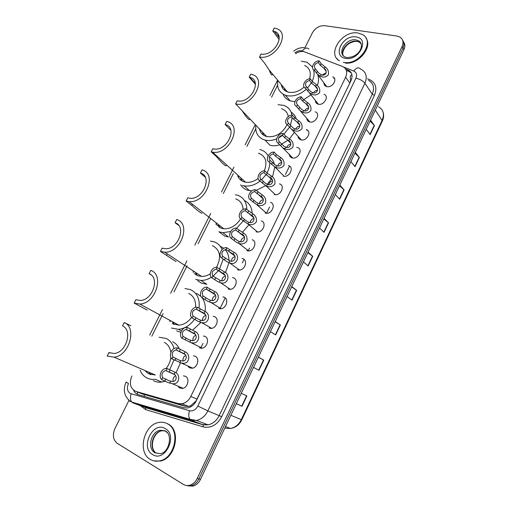 <?xml version="1.0" encoding="UTF-8"?>
<svg xmlns="http://www.w3.org/2000/svg" width="512" height="512" viewBox="0 0 512 512"><rect width="100%" height="100%" fill="white"/><g stroke="black" fill="none" stroke-linecap="round" stroke-linejoin="round"><path stroke-width="0.77" d="M323.994 94.246C329.542 96.032 324.07 105.741 318.349 104.224L317.798 104.07C316.218 103.437 315.411 102.234 315.379 100.474M315.168 111.827C320.973 113.485 315.526 123.603 309.69 121.958L309.344 121.862C307.68 121.261 306.816 120.051 306.746 118.227M306.259 129.562C312.326 131.085 306.906 141.626 300.947 139.853L300.819 139.814C299.078 139.251 298.15 138.035 298.029 136.16M297.267 147.462C303.533 148.813 298.31 159.699 292.224 157.926L292.128 157.907C290.374 157.363 289.408 156.147 289.242 154.266M288.378 165.581C294.528 166.95 289.638 177.754 283.546 176.198L283.232 176.122M279.45 183.866C285.446 185.299 280.858 195.968 274.79 194.637L274.253 194.509M270.432 202.323C276.282 203.808 271.981 214.355 265.958 213.235L265.19 213.056M261.338 220.947C267.034 222.496 263.014 232.915 257.037 232L256.045 231.782M252.154 239.738C257.715 241.35 253.952 251.642 248.032 250.931L246.81 250.675M241.946 258.477L242.886 258.707C248.307 260.378 244.787 270.554 238.938 270.035L237.498 269.747M232.48 277.587L233.536 277.856C238.822 279.584 235.526 289.645 229.754 289.318L228.09 288.998M222.906 296.877L224.096 297.178C229.254 298.97 226.17 308.922 220.474 308.774L218.605 308.422M213.222 316.346L214.566 316.685C219.603 318.534 216.717 328.39 211.098 328.41L209.024 328.038M203.418 335.994L204.947 336.378C209.862 338.285 207.155 348.045 201.626 348.23L199.354 347.834M193.491 355.834L195.238 356.256C200.038 358.227 197.498 367.898 192.051 368.237L189.587 367.821L188.224 366.726M183.443 375.859L185.434 376.32C190.125 378.355 187.738 387.942 182.381 388.429L179.731 388L178.515 387.034M332.73 76.826C338.029 78.726 332.544 88.045 326.938 86.65L326.182 86.432C324.678 85.766 323.936 84.589 323.942 82.88M131.898 375.923C128.947 383.533 130.31 388.71 135.981 391.45L178.278 403.546L181.978 403.731C185.766 402.944 188.717 400.518 190.822 396.467L345.638 77.19C347.648 72.294 346.701 68.774 342.816 66.618L303.744 51.565C301.075 51.181 298.362 51.872 295.603 53.638M150.221 374.547L148.89 372.224M173.606 324.282L172.416 321.702M196.55 275.181L195.571 272.454M219.085 227.238L218.362 224.506M241.242 180.442L240.768 177.856M263.021 134.784L262.778 132.454M284.429 90.221L284.358 88.243M141.92 393.766L185.197 406.304L188.704 406.426L190.797 405.664L196.102 400.87L349.786 83.098L350.406 81.51L350.33 75.962L351.885 74.541M277.581 85.229L271.565 97.242M255.712 128.87L246.906 146.438M233.35 173.491L223.309 193.53M210.477 219.123L198.157 243.706M187.085 265.798L173.984 291.942M163.155 313.555L151.802 336.198M296.704 147.354L297.235 147.456M305.03 47.558L312.346 32.896C315.366 27.878 319.507 25.472 324.762 25.677L396.966 36.045L400.064 37.133C403.104 39.309 403.782 42.426 402.086 46.49L197.222 478.458C195.456 482.01 192.954 484.269 189.722 485.242C187.373 485.85 185.203 485.542 183.2 484.333L117.293 443.36C113.075 439.904 112.294 434.95 114.957 428.486L129.018 400.307M402.611 40.218C404.224 42.432 404.352 45.056 403.002 48.102L198.874 478.906C197.114 482.445 194.618 484.704 191.392 485.67L186.33 485.472L191.392 485.67C194.618 484.704 197.114 482.445 198.874 478.906L403.002 48.102C404.352 45.056 404.224 42.432 402.611 40.218M133.536 390.189C134.554 392.499 136.16 393.99 138.349 394.669L183.84 407.782L187.578 407.962C191.334 407.174 194.246 404.774 196.32 400.768L351.021 80.563C352.998 75.712 352.058 72.205 348.198 70.042L345.658 69.037M346.336 70.451L349.293 71.622L351.386 73.12M403.52 41.837C405.126 44.045 405.261 46.669 403.91 49.702L200.518 479.354C198.758 482.88 196.269 485.133 193.056 486.093L188.006 485.901M275.226 321.536L280.365 324.947L275.648 334.944L270.445 331.635M258.387 357.101L263.763 360.141L258.97 370.304L253.523 367.379M236.346 403.661L242.003 406.266L236.314 403.731M241.261 393.28L246.88 395.923L242.003 406.266M324.077 218.349L328.55 222.816L324.064 232.326L319.526 227.955M339.827 185.075L344.096 189.869L339.68 199.232L335.354 194.528M355.328 152.339L359.386 157.453L355.04 166.662L350.925 161.638M370.573 120.134L374.438 125.555L370.163 134.618L366.24 129.28M291.782 286.566L296.691 290.342L292.058 300.173L287.078 296.499M308.064 252.173L312.749 256.301L308.192 265.971L303.437 261.939M307.187 129.978L306.976 130.406M289.549 166.106L285.466 174.477M269.562 207.053L266.528 213.274M249.51 248.141L248.141 250.938M244.032 259.366L242.298 262.912M225.222 297.888L219.994 308.602M203.014 343.392L200.659 348.218M307.84 252.646L312.749 256.301M291.616 286.918L296.691 290.342M370.144 121.043L374.438 125.555M354.944 153.146L359.386 157.453M339.494 185.773L344.096 189.869M323.802 218.938L328.55 222.816M258.342 357.203L263.763 360.141M275.117 321.766L280.365 324.947M339.462 60.806C326.49 53.824 342.432 29.99 357.965 33.011L362.349 34.49C375.834 41.165 359.309 65.926 343.674 62.342L343.264 62.266M338.605 60.474L336.71 58.323M365.952 38.086C372.979 47.11 358.406 64.806 345.376 63.078M259.507 56.992C275.002 60.666 291.36 33.235 276.55 28.614L274.266 28.019L272.768 30.963L274.515 31.418C286.342 35.059 273.376 56.89 261.024 54.01L259.507 56.992L264.301 62.771L269.229 70.061C270.867 74.656 271.949 76.038 272.461 74.221L272.55 74.048M272.768 30.963L279.155 39.405M281.235 84.493C281.882 88.102 283.923 90.554 287.36 91.853L288.755 92.237C294.01 93.101 299.123 91.379 304.102 87.072M284.806 90.515L284.672 88.621M306.259 89.254C300.013 94.65 293.606 96.794 287.034 95.693L285.421 95.251C279.194 92.691 276.672 87.757 277.869 80.442M301.338 61.165L306.97 62.246L312.461 67.008M294.925 101.645L290.131 100.851C286.726 99.622 284.384 97.395 283.098 94.182M282.336 87.725L282.592 86.118M309.6 78.81C311.366 72.384 309.696 67.923 304.602 65.446M313.632 69.85C314.534 73.402 314.054 77.21 312.192 81.28M311.347 82.918L307.475 88.064M317.658 74.502C318.899 77.811 318.797 81.478 317.344 85.504M310.938 94.861L303.667 99.706M235.635 103.853C251.846 108.442 268.186 78.208 251.699 74.419L250.752 74.182L249.216 77.197L249.894 77.363C263.059 80.346 250.118 104.403 237.19 100.8L235.635 103.853L242.099 110.707C246.701 117.875 249.267 120.717 249.805 119.238M249.216 77.197L255.443 84.339M259.482 128.986C260.378 132.89 262.765 135.405 266.65 136.531L266.714 136.544C275.424 137.619 282.227 133.638 287.13 124.608M263.437 135.085L263.117 132.806M276.627 138.899C272.506 140.57 268.64 140.966 265.011 140.096L264.954 140.077C258.125 137.856 255.085 132.877 255.84 125.158M278.048 104.691L283.667 105.37C288.25 106.957 291.008 110.195 291.955 115.091M288.282 116.582C287.526 112.627 285.293 110.016 281.581 108.749M292.16 117.581L290.406 125.446M289.568 127.155L283.923 134.259M282.547 135.411L278.611 137.965M291.11 112.122C293.734 113.754 295.488 116.115 296.378 119.206M294.522 132.198L289.485 138.899M288.077 140.16L281.574 144.122M279.744 144.8C276.275 145.875 273.03 146.035 270.003 145.286L269.946 145.267M211.187 151.853L212.57 152.147C229.357 155.552 243.379 124.582 226.669 121.459L225.094 124.55C238.387 127.104 227.13 151.718 213.805 148.947L212.781 148.723L211.187 151.853L216.595 156.774C222.259 163.386 225.517 166.349 226.362 165.658M225.094 124.55L230.323 129.722L230.534 129.312M237.741 176.006C238.97 178.931 241.114 180.883 244.173 181.856L245.51 182.17C249.754 182.803 253.965 181.574 258.138 178.483M241.696 180.749L241.139 178.189M259.782 149.51L260.211 149.619C263.725 150.592 266.355 152.653 268.083 155.789M251.789 190.867L247.667 190.227C244.608 189.254 242.266 187.443 240.634 184.8M238.637 177.734L238.669 175.942M264.326 170.842C267.654 161.939 265.69 156.045 258.438 153.171M269.741 162.611C269.754 166.067 268.832 169.523 266.976 172.973M266.003 174.618L261.53 179.885M260.09 181.107C254.854 185.062 249.555 186.656 244.186 185.894L242.374 185.472M269.382 156.64C271.974 158.515 273.651 161.12 274.413 164.474M274.752 167.123L272.538 176.992M271.552 178.803L267.206 184.25M265.491 185.76L256.128 190.406M186.138 201.024L188.986 201.594C205.549 203.661 217.69 173.523 201.997 169.888L200.384 173.05C212.877 176.013 203.104 199.968 189.958 198.253L187.77 197.818L186.138 201.024L191.878 205.485C197.203 210.355 200.538 212.954 201.901 213.274M200.384 173.05L205.274 177.21M215.981 224.218L221.114 228.211L223.866 228.806C230.669 228.973 236.243 225.651 240.589 218.842M219.584 227.526L218.758 224.819M235.354 194.726L237.523 195.226C243.622 197.453 246.714 202.234 246.797 209.581M230.624 231.539L222.861 232.678L228.442 236.979L224.883 236.205L218.893 231.763M216.179 224.506L216.077 222.726M243.098 209.517C242.771 204.083 240.307 200.531 235.712 198.867M243.213 220.979L236.576 228.275M222.861 232.678L219.277 231.904M244.461 200.506C249.306 202.944 251.866 207.226 252.141 213.35M252.038 215.642L251.974 216.186M249.229 224.397L242.464 232.339M160.467 251.418L164.755 252.205C180.941 253.03 191.462 223.654 176.723 219.507L175.072 222.746C186.797 226.118 178.323 249.472 165.472 248.749L162.138 248.134L160.467 251.418L176.051 261.606M175.072 222.746L178.701 225.37M194.195 273.459L197.523 275.635L201.664 276.461C204.576 276.48 207.45 275.59 210.278 273.786M197.088 275.45L196 272.736M210.419 241.062L214.31 241.888C217.914 243.264 220.506 245.83 222.093 249.587M211.36 277.299C207.936 279.418 204.474 280.474 200.96 280.467L206.861 284.294L201.574 283.238L197.638 280.704M193.325 272.512L193.094 270.829M216.582 267.302C221.594 257.126 220.218 249.894 212.454 245.613M223.149 259.117L219.533 268.998M218.4 270.675L213.056 276.128M200.96 280.467L195.642 279.418M220.122 246.144L223.814 248.301M225.158 249.594C227.699 252.48 228.979 256.147 228.998 260.589M228.838 263.053L225.446 272.672M134.15 303.078L139.808 304.051C155.526 303.731 164.666 275.027 150.816 270.368L149.12 273.69C160.147 277.466 152.768 300.288 140.288 300.474L135.866 299.712L134.15 303.078L147.2 310.099M149.12 273.69L151.085 274.867M172.32 323.61L178.835 325.178C183.782 324.736 188.038 322.15 191.61 317.427M174.182 324.518L172.883 321.952M185.011 288.55L190.554 289.638C197.197 292.928 200.026 299.117 199.046 308.198M180.813 332.39L176.653 330.803M170.086 321.773L169.741 320.256M195.533 307.347C195.974 300.55 193.683 295.917 188.659 293.446M194.528 319.309C190.067 325.376 184.698 328.71 178.419 329.318L171.45 328.051M196.563 293.35L200.96 296.403M202.17 297.85C204.8 301.587 205.779 306.144 205.094 311.526M202.598 319.418L202.074 320.416M200.589 322.79L192.627 330.157M130.842 325.779L124.256 322.509L122.515 325.914C132.896 330.106 126.419 352.493 114.355 353.485L108.922 352.602L107.162 356.058L114.086 357.178L155.341 375.014L148.653 373.875L144.813 370.464M110.067 353.101L108.922 352.602M150.829 374.733L149.395 372.448M165.35 381.184L161.76 382.074L155.187 379.283C152.09 379.68 149.254 379.2 146.682 377.837C143.686 376.192 141.485 373.645 140.077 370.189M159.142 337.21L166.246 338.509C170.093 340.442 172.691 343.789 174.035 348.55M146.438 372.307L146.022 370.989M166.138 368.48C168.742 365.19 170.33 361.504 170.893 357.414M170.88 352.32C170.106 347.584 167.91 344.282 164.307 342.406M174.067 359.859L169.658 369.702M172.595 341.722C175.584 343.2 177.85 345.606 179.392 348.947M180.41 363.027L176.141 372.557M161.76 382.074C158.688 382.464 155.872 381.978 153.312 380.627M124.256 322.509C137.293 327.686 129.28 355.846 114.086 357.178M150.221 459.379C136.941 452.09 144.045 424.058 159.245 422.419C162.221 421.939 164.986 422.413 167.539 423.84C180.704 430.138 174.97 458.304 159.648 460.877C156.218 461.6 153.075 461.107 150.221 459.379M165.888 423.053L168.166 424.058C181.318 430.355 175.597 458.496 160.288 461.056L153.645 460.832M324.288 68.538L320.352 65.338L318.278 62.502C314.438 64.045 313.421 66.099 315.238 68.659L314.413 70.33L317.389 74.15L320.461 76.326C323.494 77.709 326.125 77.184 328.352 74.752C328.954 71.405 327.872 68.787 325.101 66.893L324.288 68.538C328.275 70.976 325.414 76.819 321.274 74.682L320.461 76.326M315.238 68.659L318.784 73.107L321.274 74.682M314.413 70.33C309.978 68.653 313.888 60.768 319.098 60.845L321.165 63.68L325.101 66.893M319.098 60.845L318.278 62.502M326.298 72.666L322.323 74.925M315.546 86.342L311.552 83.187L309.427 80.435C305.587 81.946 304.563 84.019 306.355 86.643L305.523 88.326L309.101 92.55L311.68 94.202C314.733 95.578 317.382 95.034 319.629 92.576C320.237 89.203 319.149 86.573 316.358 84.678L315.546 86.342C319.552 88.774 316.666 94.675 312.499 92.538L311.68 94.202M306.355 86.643L310.278 91.238L312.499 92.538M305.523 88.326C301.114 86.566 305.056 78.611 310.253 78.758L312.378 81.517L316.358 84.678M310.253 78.758L309.427 80.435M317.581 90.317C315.872 90.374 314.522 91.194 313.536 92.781M297.395 104.8L301.677 109.491L303.642 110.554C307.834 112.685 310.752 106.733 306.714 104.301L302.675 101.203L300.493 98.528C296.653 100.013 295.622 102.099 297.395 104.8L296.557 106.496L309.901 122.003M296.557 106.496C292.16 104.646 296.141 96.614 301.325 96.838L303.507 99.52L307.539 102.63C310.342 104.518 311.437 107.162 310.822 110.56C308.557 113.05 305.888 113.606 302.816 112.237L300.672 110.976M301.325 96.838L300.493 98.528M308.768 108.128C306.982 108.218 305.626 109.107 304.685 110.797M288.352 123.117L292.998 127.885L294.707 128.742C298.925 130.867 301.869 124.858 297.805 122.432L293.715 119.379L291.475 116.787C287.635 118.24 286.592 120.352 288.352 123.117L287.507 124.832L301.376 139.936M287.507 124.832C283.13 122.886 287.149 114.784 292.32 115.085L294.554 117.683L298.637 120.742C301.459 122.63 302.56 125.286 301.939 128.71C299.654 131.226 296.966 131.802 293.875 130.438L292.128 129.498M292.32 115.085L291.475 116.787M299.866 126.099C298.01 126.227 296.646 127.187 295.763 128.979M279.226 141.606L284.147 146.362L285.69 147.098C289.933 149.21 292.902 143.149 288.819 140.723L284.672 137.728L282.374 135.219C278.534 136.646 277.485 138.771 279.226 141.606L278.368 143.334L292.774 158.029M278.368 143.334C274.016 141.299 278.074 133.12 283.226 133.498L285.517 136.013L289.658 139.021C292.499 140.909 293.6 143.578 292.966 147.027C290.662 149.574 287.955 150.163 284.845 148.806L283.482 148.128M283.226 133.498L282.374 135.219M290.88 144.237C288.954 144.403 287.584 145.44 286.778 147.328M270.01 160.269L275.034 164.896L276.589 165.619C280.858 167.731 283.853 161.613 279.744 159.187L275.546 156.25L273.19 153.824C269.357 155.213 268.294 157.363 270.01 160.269L269.146 162.016L274.746 166.893L284.102 176.282M269.146 162.016C264.819 159.885 268.909 151.629 274.048 152.083L276.403 154.515L280.589 157.472C283.45 159.354 284.557 162.035 283.917 165.517C281.594 168.09 278.867 168.698 275.738 167.347L274.746 166.893M274.048 152.083L273.19 153.824M281.798 162.534C279.808 162.765 278.451 163.866 277.722 165.856M260.71 179.104L265.83 183.597L267.398 184.314C271.699 186.413 274.726 180.243 270.586 177.824L266.336 174.938L263.923 172.602C260.083 173.958 259.014 176.128 260.71 179.104L259.84 180.87L265.907 185.786L275.347 194.694M259.84 180.87C255.533 178.643 259.661 170.31 264.787 170.842L267.2 173.19L271.443 176.09C274.317 177.971 275.43 180.666 274.784 184.173C272.442 186.771 269.696 187.398 266.541 186.054L265.907 185.786M264.787 170.842L263.923 172.602M272.621 181.011C270.573 181.299 269.235 182.477 268.595 184.55M251.322 198.118L256.544 202.477L258.125 203.181C262.458 205.28 265.51 199.046 261.344 196.634L254.566 191.552C250.726 192.883 249.645 195.072 251.322 198.118L250.445 199.898L256.973 204.832L266.509 213.274M250.445 199.898C246.157 197.574 250.33 189.165 255.437 189.779L262.208 194.88C265.101 196.762 266.221 199.469 265.562 203.002C263.2 205.632 260.435 206.278 257.261 204.941L256.973 204.832M255.437 189.779L254.566 191.552M263.354 199.654C261.254 200.013 259.936 201.267 259.398 203.418M241.843 217.312L247.174 221.53L248.768 222.227C253.126 224.314 256.205 218.022 252.013 215.616L245.12 210.682C241.286 211.981 240.192 214.189 241.843 217.312L240.96 219.11L247.949 224.026L257.594 232.019M240.96 219.11C236.698 216.685 240.909 208.198 246.003 208.896L252.883 213.85C255.782 215.718 256.915 218.426 256.275 221.978C253.926 224.653 251.149 225.338 247.949 224.026M246.003 208.896L245.12 210.682M253.99 218.47C251.846 218.912 250.56 220.243 250.131 222.47M232.282 236.691L237.715 240.762L239.322 241.453C243.706 243.533 246.816 237.184 242.598 234.784L235.584 229.997C231.75 231.258 230.65 233.491 232.282 236.691L231.386 238.502L236.858 242.509L238.829 243.379L248.589 250.938M231.386 238.502C227.181 236 231.322 227.501 236.39 228.186L243.475 232.992C246.298 234.79 247.462 237.453 246.963 240.973C244.819 243.757 242.106 244.557 238.829 243.379M236.474 228.192L235.584 229.997M244.531 237.466C242.355 237.997 241.107 239.405 240.794 241.696M222.624 256.256L229.779 260.864C234.202 262.931 237.338 256.525 233.094 254.125L225.958 249.498C222.125 250.726 221.011 252.979 222.624 256.256L221.715 258.086L227.296 261.939L229.619 262.899L239.501 270.022M221.715 258.086C217.632 255.539 221.549 247.136 226.56 247.648L233.978 252.32C240.749 255.277 236.998 266.253 229.619 262.899M226.861 247.674L225.958 249.498M234.976 256.646C232.774 257.274 231.571 258.758 231.373 261.101M212.87 276.006L220.326 280.499C224.813 282.4 227.635 275.949 223.494 273.651L216.23 269.184C212.403 270.381 211.283 272.653 212.87 276.006L211.955 277.85L217.645 281.562L220.314 282.592L230.323 289.286M211.955 277.85C207.987 275.258 211.686 266.957 216.64 267.302L224.39 271.834C230.925 274.611 227.808 285.587 220.314 282.592M217.146 267.341L216.237 269.184L224.851 275.13M225.325 276.013C223.104 276.742 221.958 278.304 221.882 280.685M203.027 295.942L208.787 299.571L210.822 300.326C215.373 302.01 217.818 295.546 213.805 293.37L206.278 289.056C202.547 290.317 201.459 292.608 203.027 295.942L202.106 297.811L207.904 301.363L210.912 302.451L221.05 308.723M202.106 297.811C198.24 295.174 201.747 286.963 206.63 287.149L214.714 291.533C221.024 294.144 218.496 305.094 210.912 302.451M207.347 287.2L206.426 289.056M215.578 295.565C213.35 296.41 212.262 298.035 212.307 300.454M193.088 316.077L198.963 319.546L201.222 320.333C205.811 321.805 207.91 315.347 204.026 313.274L196.237 309.126C192.595 310.438 191.539 312.755 193.088 316.077L192.154 317.965L198.067 321.363L201.414 322.49L211.68 328.339M192.154 317.965C188.397 315.277 191.718 307.155 196.531 307.194L197.446 307.245L204.941 311.418C211.046 313.888 209.05 324.781 201.414 322.49M197.446 307.245L196.518 309.12M205.728 315.315C203.514 316.275 202.49 317.971 202.65 320.41M183.046 336.41L189.037 339.718L191.52 340.518C196.141 341.786 197.92 335.347 194.15 333.37L186.106 329.389C182.547 330.758 181.53 333.101 183.046 336.41L182.112 338.31L202.221 348.141M182.112 338.31C178.451 335.578 181.6 327.539 186.342 327.437L187.45 327.488L195.072 331.494C200.992 333.837 199.488 344.659 191.814 342.714M187.45 327.488L186.515 329.382M195.782 335.264C193.587 336.339 192.627 338.099 192.915 340.55M172.915 356.934L179.021 360.09L181.722 360.896C186.355 361.958 187.84 355.552 184.179 353.658L175.878 349.856C172.403 351.277 171.418 353.638 172.915 356.934L171.968 358.861L192.659 368.128M171.968 358.861C168.403 356.077 171.398 348.115 176.064 347.872L177.363 347.93L185.107 351.763C190.854 353.997 189.792 364.723 182.112 363.11M177.363 347.93L176.416 349.843M185.734 355.411C183.571 356.608 182.688 358.432 183.091 360.877M162.682 377.67L168.902 380.653L171.814 381.466C176.454 382.33 177.67 375.968 174.112 374.144L165.555 370.522C162.163 371.994 161.203 374.374 162.682 377.67L161.722 379.61L167.987 382.522L172.301 383.699L183.002 388.301M161.722 379.61C158.253 376.781 161.101 368.883 165.69 368.518L167.168 368.576L175.053 372.237C180.627 374.368 179.981 384.986 172.301 383.699M167.168 368.576L166.214 370.509M175.59 375.763C173.472 377.082 172.666 378.963 173.178 381.395M137.421 394.323L137.51 392.045M190.605 406.912L190.797 405.664M349.786 83.098L345.638 77.19M197.107 399.117L190.822 396.467M185.197 406.304L178.278 403.546M143.168 394.253L135.981 391.45M303.814 51.578L301.357 50.733C299.187 50.451 297.075 51.155 295.008 52.851M126.118 382.029L128.467 383.584C126.662 387.968 127.226 391.251 130.163 393.446L189.466 410.733C192.928 411.398 195.718 409.837 197.837 406.048L355.93 78.17C357.286 74.79 356.557 72.41 353.747 71.021L343.757 67.13M353.747 71.021C356.275 67.75 358.47 67.021 360.339 68.832L361.216 69.344C366.259 72.262 367.488 76.902 364.902 83.264L207.878 410.899C205.19 416.147 201.389 419.322 196.467 420.429L191.162 420.192L133.018 402.918L131.776 402.054C130.272 400.09 130.054 397.35 131.123 393.843M144.218 407.059L202.829 424.589L208.058 424.838C212.909 423.77 216.634 420.666 219.251 415.526L372.256 94.15C374.771 87.898 373.536 83.315 368.563 80.39M133.018 402.918L145.606 407.667L203.098 424.794L191.162 420.192L189.99 419.322C188.582 417.299 188.41 414.438 189.466 410.733M367.507 78.803L369.44 79.565C375.699 82.643 377.37 87.923 374.445 95.392L221.696 416.704C217.056 425.05 210.899 428.442 203.226 426.886L145.766 409.67L140.122 405.549M139.693 404.902L139.334 404.301M402.086 46.49L403.91 49.702M197.222 478.458L200.518 479.354M355.93 78.17C359.923 79.117 362.912 80.813 364.902 83.264L372.256 94.15L374.445 95.392M130.016 401.382L128.269 399.629M197.837 406.048L207.878 410.899L221.696 416.704M203.226 426.886L203.098 424.794L208.058 424.838L196.467 420.429L189.99 419.322L131.776 402.054L129.542 400.723C124.026 395.75 122.886 389.53 126.106 382.054M145.766 409.67L145.606 407.667L143.373 406.746M302.291 50.989C304.73 47.891 306.931 47.245 308.909 49.05M205.248 425.018L205.178 423.744M147.853 407.328L147.789 406.803M348.896 71.456L347.808 69.875M144.243 394.56L144.352 396.397M375.309 110.125L382.381 120.934L241.811 419.802L241.312 419.635L382.214 120.134C384.608 114.074 383.36 109.6 378.477 106.707M225.805 428.25L230.502 428.474C235.213 427.52 238.816 424.57 241.312 419.635L230.854 415.277M225.632 428.198L224.87 427.904M333.811 78.317L334.586 78.63M307.955 265.773L312.512 256.109M323.84 232.109L328.32 222.611M339.462 198.995L343.872 189.651M354.835 166.413L359.174 157.222M369.965 134.349L374.234 125.306M291.808 299.987L296.442 290.163M275.392 334.778L280.109 324.787M258.694 370.157L263.494 359.994M241.722 406.138L246.598 395.795M346.451 57.44L345.062 57.018C336.499 53.165 346.214 37.926 355.949 39.885L358.502 40.742L361.331 44.326M345.619 58.349C331.808 56.506 342.675 34.406 356.045 36.954C370.163 38.432 359.174 61.21 345.619 58.349M343.315 55.686C339.904 49.709 349.235 39.731 356.826 41.254L359.379 42.112L361.12 43.584M278.426 34.931L277.946 35.878M254.765 81.555L254.33 82.413M216.928 156.122L216.595 156.774M192.474 204.314L191.878 205.485M167.315 253.888L166.554 255.398M156.403 453.222C148.339 448.909 152.467 431.872 161.722 430.778L160.256 430.278L165.005 430.771C173.139 434.15 169.254 452.384 160.512 453.683L154.912 452.781C146.835 448.461 150.989 431.386 160.256 430.278L165.21 431.027M152.582 454.541C139.84 447.456 152.973 420.762 165.216 428.608C178.323 435.245 164.966 462.925 152.582 454.541M165.44 431.155L167.398 432.762M154.79 451.923C149.421 445.843 153.792 432.307 161.722 430.778L164.826 430.842M317.331 71.462L316.512 73.126M321.165 63.68L320.352 65.338M308.506 89.37L307.68 91.046M312.378 81.517L311.552 83.187M307.539 102.63L306.714 104.301M303.642 110.554L302.816 112.237M299.597 107.443L298.765 109.133M303.507 99.52L302.675 101.203M298.637 120.742L297.805 122.432M294.707 128.742L293.875 130.438M290.611 125.683L289.773 127.386M294.554 117.683L293.715 119.379M289.658 139.021L288.819 140.723M285.69 147.098L284.845 148.806M281.542 144.09L280.691 145.811M285.517 136.013L284.672 137.728M280.589 157.472L279.744 159.187M276.589 165.619L275.738 167.347M272.384 162.662L271.526 164.403M276.403 154.515L275.546 156.25M271.443 176.09L270.586 177.824M267.398 184.314L266.541 186.054M263.142 181.414L262.278 183.168M267.2 173.19L266.336 174.938M262.208 194.88L261.344 196.634M258.125 203.181L257.261 204.941M253.818 200.339L252.947 202.112M257.907 192.038L257.043 193.805M252.883 213.85L252.013 215.616M248.768 222.227L247.891 224.006M244.403 219.443L243.52 221.235M248.531 211.066L247.654 212.845M243.475 232.992L242.598 234.784M239.322 241.453L238.438 243.245M234.899 238.733L234.01 240.531M239.066 230.272L238.182 232.07M233.978 252.32L233.094 254.125M229.779 260.864L228.89 262.669M225.306 258.195L224.41 260.019M229.517 249.658L228.621 251.475M224.39 271.834L223.494 273.651M220.154 280.454L219.258 282.278M215.622 277.85L214.714 279.693M219.866 269.229L218.963 271.059M214.714 291.533L213.805 293.37M210.432 300.23L209.53 302.08M205.843 297.696L204.928 299.552M210.131 288.992L209.216 290.842M204.941 311.418L204.026 313.274M200.621 320.205L199.706 322.067M195.968 317.728L195.046 319.603M200.301 308.941L199.379 310.81M195.072 331.494L194.15 333.37M190.714 340.365L189.786 342.246M185.997 337.958L185.069 339.853M190.374 329.082L189.44 330.97M185.107 351.763L184.179 353.658M180.71 360.723L179.776 362.624M175.936 358.381L174.989 360.294M180.352 349.421L179.411 351.328M175.053 372.237L174.112 374.144M170.605 381.28L169.664 383.2M165.766 379.008L164.819 380.934M170.227 369.958L169.28 371.878M188.704 406.426L181.978 403.731M304.371 47.674C300.435 47.424 296.89 48.582 293.715 51.155M189.722 485.242L193.056 486.093M277.613 80.134L269.958 95.392M255.302 124.595L245.19 144.749M233.946 167.162L221.485 191.987M210.682 213.51L194.81 245.146M186.88 260.941L170.63 293.325M162.515 309.491L149.651 335.13M349.293 71.622L348.198 70.042M241.811 419.808C239.29 424.813 235.52 427.706 230.502 428.474L225.523 426.528M383.181 112.525C383.962 115.238 383.706 118.022 382.406 120.883M347.085 57.536C359.814 57.491 365.235 44.058 358.502 40.742L359.379 42.112L357.024 41.478C355.219 41.152 352.826 41.709 349.85 43.168C343.84 46.131 341.914 53.926 342.963 54.797M274.515 31.418L279.13 37.421M269.235 70.061L287.36 91.853M285.421 95.251L290.131 100.851M249.894 77.363L255.354 83.571M242.099 110.707L266.65 136.531M265.011 140.096L270.003 145.286M244.186 185.894L249.466 190.656M212.57 152.147L245.51 182.17M188.986 201.594L223.866 228.806M164.755 252.205L201.664 276.461M178.419 329.318L181.44 330.925M139.808 304.051L178.835 325.178M159.648 460.877L160.288 461.056M326.208 71.411L323.84 68.173M317.414 74.182L326.739 86.605M317.453 89.146L314.886 85.818M309.12 92.57L318.355 104.224M308.608 107.027L305.83 103.622M299.68 125.069L296.678 121.594M290.662 143.264L287.43 139.725M281.555 161.613L278.074 158.022M272.352 180.122L268.608 176.493M263.053 198.79L259.034 195.13M253.658 217.619L249.338 213.939M244.16 236.621L239.507 232.915M234.56 255.789L229.498 252.032M215.027 294.643L206.278 289.056M205.101 314.342L196.237 309.126M195.053 334.227L186.106 329.389M184.896 354.304L175.878 349.856M174.618 374.579L165.555 370.522"/></g></svg>
